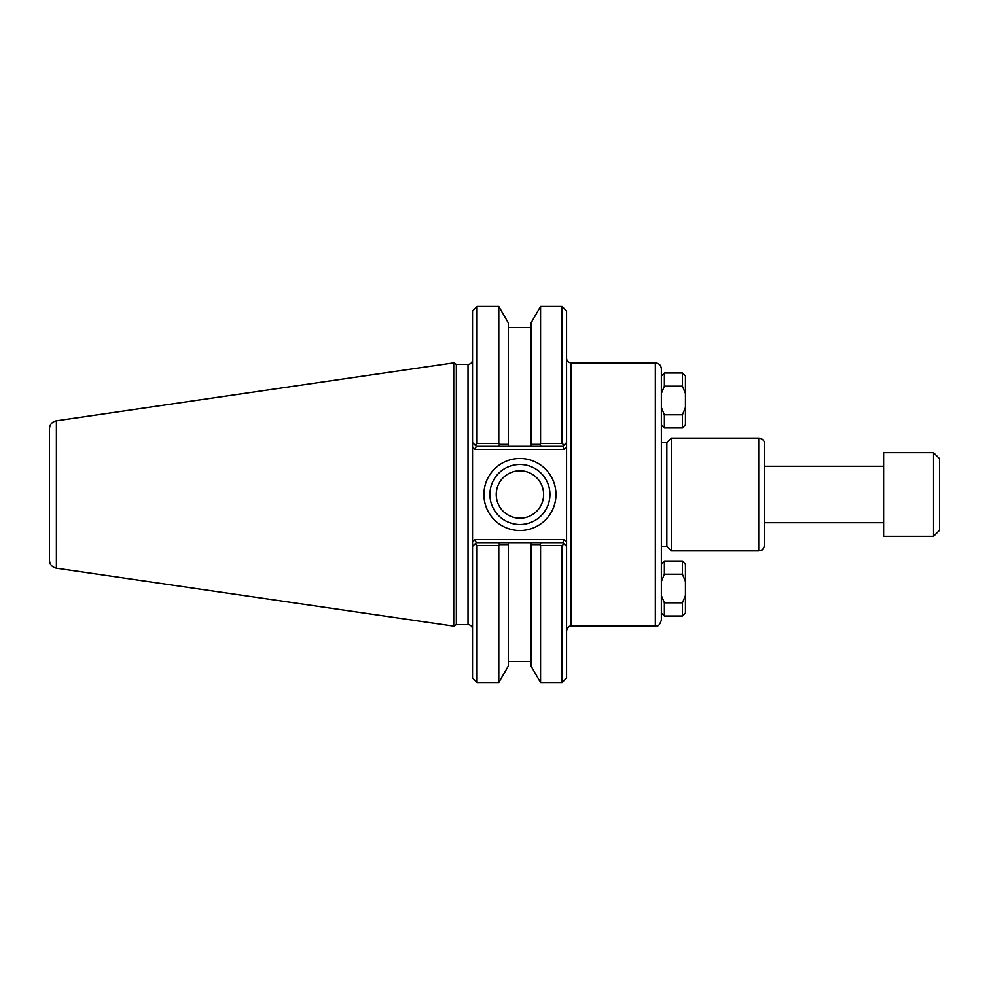 <?xml version="1.0" encoding="UTF-8"?>
<svg xmlns="http://www.w3.org/2000/svg" width="989" height="989" viewBox="0 0 989 989"><rect width="100%" height="100%" fill="white"/><g stroke="black" fill="none" stroke-linecap="round" stroke-linejoin="round"><path stroke-width="1.48" d="M566.573 358.339C566.845 361.072 568.341 362.58 571.086 362.852L655.336 362.852C658.995 363.21 660.998 365.213 661.357 368.872L661.357 620.128C658.278 628.621 657.178 624.863 655.336 626.148L655.336 362.852M540.575 306.429L562.061 306.429L566.573 310.942L566.573 442.59L564.101 445.062L566.573 442.59L566.573 446.843L566.573 442.59L562.815 446.348L541.057 446.348L539.883 444.37L531.044 444.37L531.044 446.348L531.044 322.933L540.575 306.429L540.575 443.406L539.883 444.37M564.051 539.635L475.054 539.635L472.532 542.157L472.532 546.41L472.532 442.59L476.302 446.348L508.321 446.348L508.321 444.37L499.482 444.37L498.79 443.406L477.044 443.406L475.004 445.062L472.532 442.59L472.532 446.843L475.054 449.365L564.051 449.365L566.573 446.843L566.573 546.41L566.573 542.157L564.051 539.635L562.815 542.652L531.044 542.652L531.044 544.63L539.883 544.63L541.057 542.652M758.711 438.115C762.358 438.461 764.373 440.476 764.72 444.123L764.72 544.877C762.395 552.455 760.492 550.008 758.711 550.885L758.711 438.115L671.358 438.115L671.358 550.885L758.711 550.885M661.357 442.627L666.846 442.627L666.846 546.373L671.358 550.885M666.846 442.627L671.358 438.115M472.532 546.41L475.004 543.938L472.532 546.41L472.532 678.058L477.044 682.571L498.79 682.571L508.321 666.067L508.321 542.652L476.302 542.652L475.004 543.938L477.044 545.594L498.79 545.594L499.482 544.63L508.321 544.63L508.321 542.652L531.044 542.652L531.044 666.067L540.575 682.571L562.061 682.571L562.061 545.594L564.101 543.938L566.573 546.41L562.815 542.652M498.308 542.652L499.482 544.63M498.79 443.406L498.79 306.429L508.321 322.933L508.321 446.348L541.057 446.348M564.101 445.062L562.061 443.406L540.575 443.406M499.482 444.37L498.308 446.348M475.054 449.365L476.302 446.348M564.051 449.365L562.815 446.348M475.054 539.635L476.302 542.652M549.946 494.5A30.016 30.016 0 0 1 504.922 520.498A30.016 30.016 0 0 1 504.922 468.502A30.016 30.016 0 0 1 549.946 494.5M555.966 494.5A36.037 36.037 0 0 0 501.918 463.297A36.037 36.037 0 0 0 501.918 525.703A36.037 36.037 0 0 0 555.966 494.5M496.231 494.5A23.699 23.699 0 0 0 519.93 518.199A23.699 23.699 0 0 0 543.629 494.5A23.699 23.699 0 0 0 519.93 470.801A23.699 23.699 0 0 0 496.231 494.5M562.061 682.571L566.573 678.058L566.573 546.41M468.02 364.36L468.02 624.64L456.337 624.64L456.337 364.36L468.02 364.36C470.764 364.088 472.272 362.58 472.532 359.835M477.044 443.406L477.044 306.429L472.532 310.942L472.532 442.59M562.061 306.429L562.061 443.406M477.044 682.571L477.044 545.594M498.79 682.571L498.79 545.594M539.883 544.63L540.575 545.594L562.061 545.594M540.575 545.594L540.575 682.571M456.337 364.36L453.728 362.852L453.728 626.148L456.337 624.64M49.45 440.34L49.45 494.5M56.398 420.795C52.096 421.759 49.784 424.442 49.45 428.83L49.45 560.17C49.784 564.558 52.096 567.241 56.398 568.205L56.398 420.795L453.728 362.852M661.357 581.557L664.373 574.226L682.422 574.226L685.439 581.557L685.439 595.514L682.422 602.845L664.373 602.845L661.357 595.514M661.357 612.982L664.373 615.999L664.373 602.845M685.439 595.514L685.439 612.982L682.422 615.999L682.422 602.845M664.373 574.226L664.373 561.072L661.357 564.089M685.439 581.557L685.439 564.089L682.422 561.072L664.373 561.072M682.422 574.226L682.422 561.072M661.357 393.486L664.373 386.155L682.422 386.155L685.439 393.486L685.439 407.443L682.422 414.774L664.373 414.774L661.357 407.443M664.373 386.155L664.373 373.001L661.357 376.018M682.422 386.155L682.422 373.001L664.373 373.001M685.439 393.486L685.439 376.018L682.422 373.001M661.357 424.911L664.373 427.928L664.373 414.774M682.422 414.774L682.422 427.928L685.439 424.911L685.439 407.443M939.55 530.314L939.55 458.686L933.529 452.678L933.529 536.322L939.55 530.314M933.529 536.322L883.585 536.322L883.585 452.678L933.529 452.678M566.573 630.661C569.058 624.282 570.579 626.803 571.086 626.148L571.086 362.852M571.086 626.148L655.336 626.148M661.357 546.373L666.846 546.373M468.02 624.64C470.764 624.912 472.272 626.42 472.532 629.165M56.398 568.205L453.728 626.148M531.044 327.569L508.321 327.569M477.044 306.429L498.79 306.429M531.044 661.431L508.321 661.431M682.422 615.999L664.373 615.999M682.422 427.928L664.373 427.928M883.585 466.289L764.72 466.289M883.585 522.711L764.72 522.711"/></g></svg>
